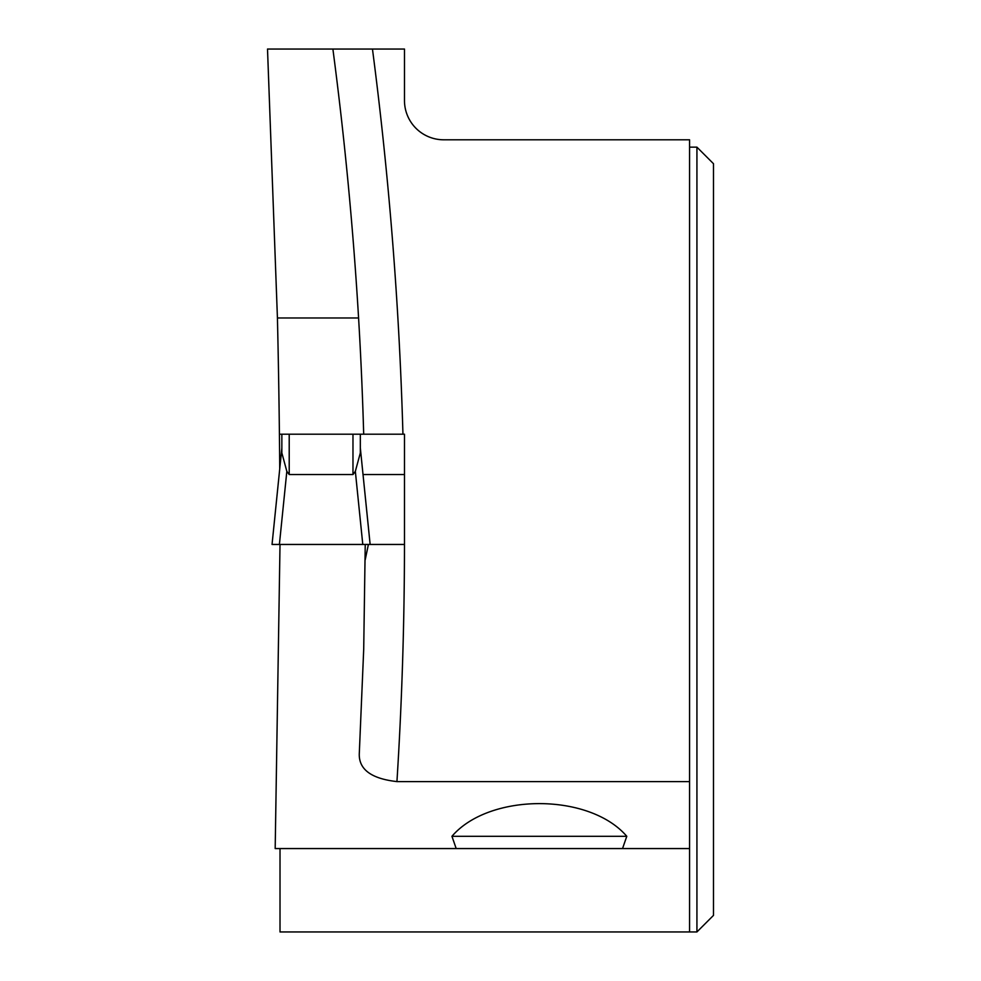 <?xml version="1.0" encoding="UTF-8"?>
<svg xmlns="http://www.w3.org/2000/svg" width="981" height="981" viewBox="0 0 981 981"><rect width="100%" height="100%" fill="white"/><g stroke="black" fill="none" stroke-linecap="round" stroke-linejoin="round"><path stroke-width="1.47" d="M352.976 434.203L281.854 434.203L281.854 452.915L286.832 471.346L289.211 474.546L352.976 474.546L355.343 471.346L360.334 452.915L360.334 434.203L352.976 434.203L352.976 474.546M360.334 434.203L404.479 434.203L404.479 544.455L272.044 544.455L281.854 448.109M279.401 544.455L286.832 471.346M362.786 544.455L355.343 471.346M360.334 448.035L370.144 544.455L272.044 544.455L370.131 544.455L360.334 448.109M404.479 544.455A3811.185 3811.185 0 0 1 396.937 781.599L689.569 781.599L689.569 848.565L622.53 848.565L626.785 836.303C589.446 792.722 489.286 792.722 451.947 836.303L456.19 848.565L275.183 848.565L280.014 544.455M396.937 781.599C371.529 778.73 358.972 769.57 359.267 754.119L363.706 649.336L365.239 544.455M279.732 468.82A9724.776 9724.776 0 0 0 279.413 434.203L281.854 434.203M363.693 434.203A3771.945 3771.945 0 0 0 358.58 317.967L277.427 317.967L267.506 49.05L404.479 49.05L404.479 100.553A39.24 39.24 0 0 0 443.719 139.793L689.569 139.793L689.569 781.599M279.413 434.203A9724.776 9724.776 0 0 0 277.427 317.967M368.402 544.455L365.19 559.906M358.58 317.967C353.209 228.021 344.65 138.382 332.89 49.05M622.53 848.565L456.19 848.565M280.014 848.565L280.014 931.95L696.927 931.95L696.927 147.15L689.569 147.15M689.569 931.95L689.569 848.565M696.927 147.15L713.494 163.717L713.494 915.383L696.927 931.95M289.211 474.546L289.211 434.203M363.031 474.546L404.479 474.546M626.785 836.303L451.947 836.303M372.461 49.05A3811.185 3811.185 0 0 1 402.946 434.203M272.044 544.455L281.854 448.035"/></g></svg>

